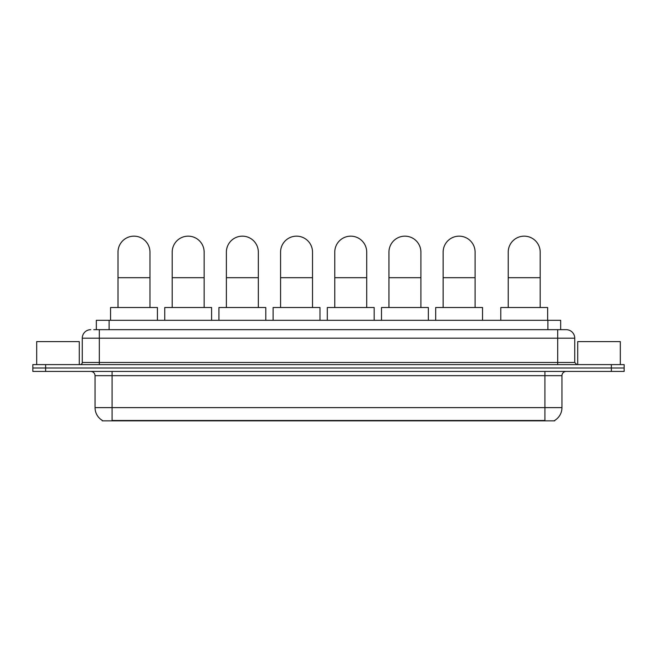 <?xml version="1.0" encoding="UTF-8"?>
<svg xmlns="http://www.w3.org/2000/svg" width="657" height="657" viewBox="0 0 657 657"><rect width="100%" height="100%" fill="white"/><g stroke="black" fill="none" stroke-linecap="round" stroke-linejoin="round"><path stroke-width="0.99" d="M96.333 329.674L96.333 320.296L560.667 320.296L560.667 329.674M554.713 420.423L554.713 420.841L102.287 420.841L102.287 420.423M102.418 420.496A14.914 14.914 0 0 1 95.043 407.627L112.084 407.627L112.084 420.496L544.916 420.496L544.916 407.627L561.957 407.627L561.957 375.681A4.262 4.262 0 0 1 566.211 371.419M95.043 407.627L95.043 375.681C94.797 373.094 93.376 371.673 90.789 371.419M554.582 420.496A14.914 14.914 0 0 0 561.957 407.627M45.629 364.602L624.15 364.602L624.15 368.01L32.85 368.01L32.85 371.419L45.629 371.419L45.629 368.01L32.85 368.01L32.85 364.602L45.629 364.602L45.629 368.01L624.15 368.01L624.15 371.419L45.629 371.419M93.967 329.674L566.211 329.674A8.516 8.516 0 0 1 574.735 338.191L574.735 362.475L576.862 364.602M93.77 329.674L99.306 329.674L99.306 338.191L82.265 338.191L82.265 362.475A2.127 2.127 0 0 1 80.138 364.602M90.789 329.674A8.516 8.516 0 0 0 82.265 338.191M574.735 338.191L557.694 338.191L557.694 329.674L566.211 329.674M79.283 364.602L79.283 341.599L36.685 341.599L36.685 364.602M620.315 364.602L620.315 341.599L577.717 341.599L577.717 364.602M118.005 307.517L118.005 252.14A15.973 15.973 0 0 1 133.987 236.159A15.973 15.973 0 0 1 149.96 252.14A15.973 15.973 0 0 0 133.987 236.159M149.96 307.517L149.96 252.14M157.417 320.296L157.417 307.517L110.557 307.517L110.557 320.296M172.2 307.517L172.2 252.14A15.973 15.973 0 0 1 188.173 236.159A15.973 15.973 0 0 1 204.146 252.14A15.973 15.973 0 0 0 188.173 236.159M204.146 307.517L204.146 252.14M211.603 320.296L211.603 307.517L164.743 307.517L164.743 320.296M226.386 307.517L226.386 252.14A15.973 15.973 0 0 1 242.359 236.159A15.973 15.973 0 0 1 258.332 252.14A15.973 15.973 0 0 0 242.359 236.159M258.332 307.517L258.332 252.14M265.789 320.296L265.789 307.517L218.929 307.517L218.929 320.296M280.572 307.517L280.572 252.14A15.973 15.973 0 0 1 296.553 236.159A15.973 15.973 0 0 1 312.527 252.14A15.973 15.973 0 0 0 296.553 236.159M312.527 307.517L312.527 252.14M319.984 320.296L319.984 307.517L273.115 307.517L273.115 320.296M334.766 307.517L334.766 252.14A15.973 15.973 0 0 1 350.739 236.159A15.973 15.973 0 0 1 366.713 252.14A15.973 15.973 0 0 0 350.739 236.159M366.713 307.517L366.713 252.14M374.17 320.296L374.17 307.517L327.309 307.517L327.309 320.296M388.952 307.517L388.952 252.14A15.973 15.973 0 0 1 404.926 236.159A15.973 15.973 0 0 1 420.899 252.14A15.973 15.973 0 0 0 404.926 236.159M420.899 307.517L420.899 252.14M428.356 320.296L428.356 307.517L381.495 307.517L381.495 320.296M443.138 307.517L443.138 252.14A15.973 15.973 0 0 1 459.112 236.159A15.973 15.973 0 0 1 475.093 252.14A15.973 15.973 0 0 0 459.112 236.159M475.093 307.517L475.093 252.14M482.542 320.296L482.542 307.517L435.681 307.517L435.681 320.296M508.231 307.517L508.231 252.14A15.973 15.973 0 0 1 524.212 236.159A15.973 15.973 0 0 1 540.185 252.14A15.973 15.973 0 0 0 524.212 236.159M540.185 307.517L540.185 252.14M547.642 320.296L547.642 307.517L500.782 307.517L500.782 320.296M543.208 420.841L543.208 420.423M113.792 420.841L113.792 420.423M109.111 329.674L109.111 320.296M547.889 329.674L547.889 320.296M544.916 371.419L544.916 375.681L95.043 375.681M561.957 375.681L544.916 375.681L544.916 407.627L112.084 407.627L112.084 371.419M611.371 371.419L611.371 364.602M99.306 364.602L99.306 362.475L574.735 362.475M82.265 362.475L99.306 362.475L99.306 338.191L557.694 338.191L557.694 364.602M118.005 277.697L149.96 277.697M172.2 277.697L204.146 277.697M226.386 277.697L258.332 277.697M280.572 277.697L312.527 277.697M334.766 277.697L366.713 277.697M388.952 277.697L420.899 277.697M443.138 277.697L475.093 277.697M508.231 277.697L540.185 277.697"/></g></svg>
